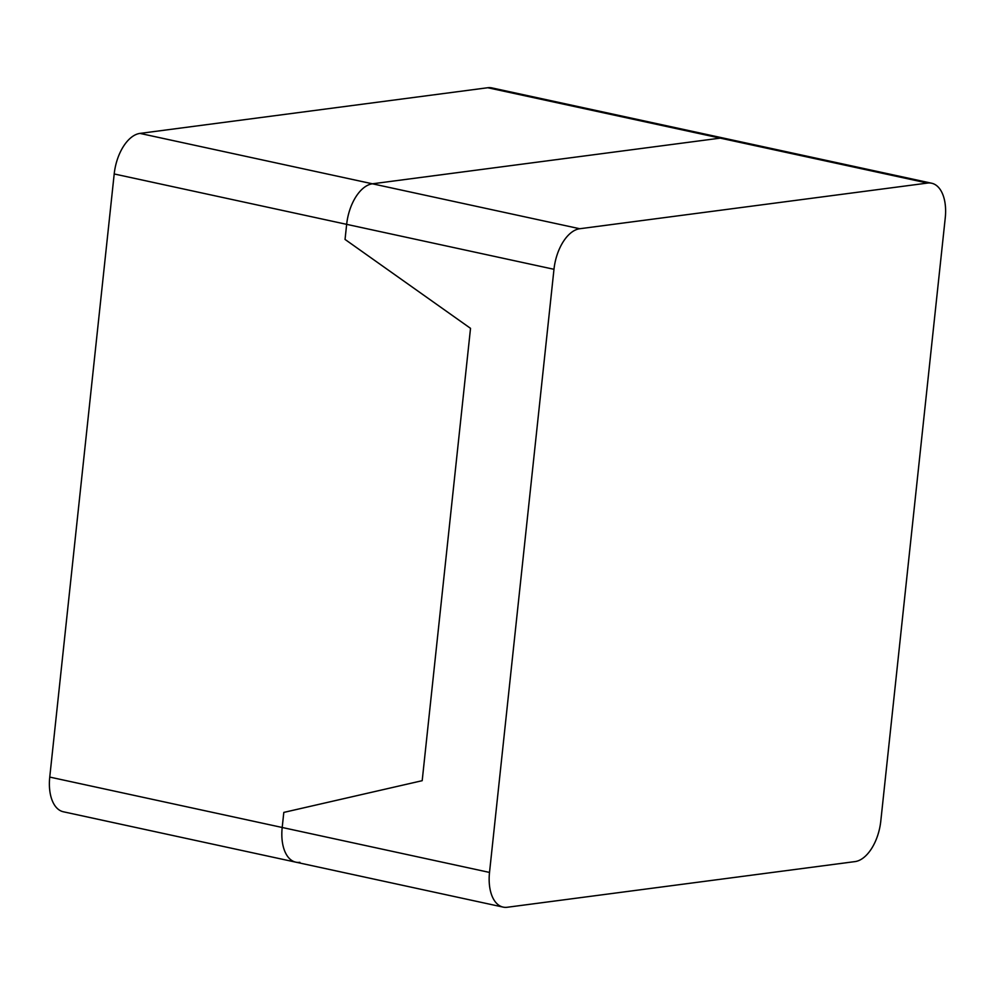 <?xml version="1.0" encoding="UTF-8"?>
<svg xmlns="http://www.w3.org/2000/svg" width="995" height="995" viewBox="0 0 995 995"><rect width="100%" height="100%" fill="white"/><g stroke="black" fill="none" stroke-linecap="round" stroke-linejoin="round"><path stroke-width="1.49" d="M114.201 173.963L346.658 224.348A38.407 21.032 -77.8 0 1 372.416 183.801A38.407 21.032 102.2 0 0 346.658 224.348L345.041 239.434L470.523 328.338L422.191 780.689L283.811 812.405L282.194 827.479L283.811 812.405L422.191 780.689L470.523 328.338L345.041 239.434L346.658 224.348L553.979 269.297A38.407 21.032 -77.8 0 1 579.737 228.738L139.972 133.405A38.407 21.032 102.2 0 0 114.201 173.963L49.75 777.083A38.407 21.032 102.2 0 0 63.344 811.771L295.801 862.168A38.407 21.032 -77.8 0 1 282.194 827.479A38.407 21.032 102.2 0 0 295.801 862.168A38.407 21.032 -77.8 0 0 299.905 862.317M487.774 87.734L927.539 183.068A38.407 21.032 -77.8 0 1 931.656 183.229L724.335 138.28A38.407 21.032 102.2 0 0 720.218 138.131A38.407 21.032 -77.8 0 1 724.335 138.28L491.878 87.896A38.407 21.032 102.2 0 0 487.774 87.734L139.972 133.405M720.218 138.131L372.416 183.801L720.218 138.131M931.656 183.229A38.407 21.032 -77.8 0 1 945.25 217.917L880.799 821.037A38.407 21.032 -77.8 0 1 855.028 861.595L507.226 907.266A38.407 21.032 -77.8 0 1 503.122 907.104A38.407 21.032 -77.8 0 1 489.515 872.428L49.75 777.083M927.539 183.068L579.737 228.738M553.979 269.297L489.515 872.428M503.122 907.104L295.801 862.168"/></g></svg>
